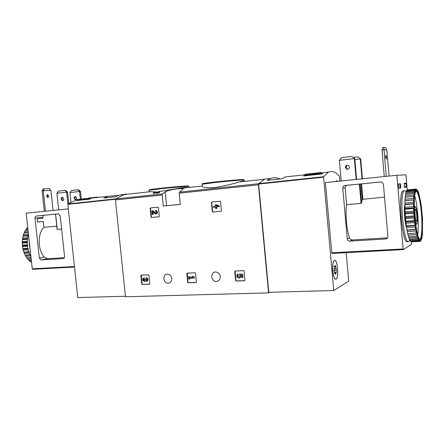 <?xml version="1.0" encoding="UTF-8"?>
<svg xmlns="http://www.w3.org/2000/svg" width="445" height="445" viewBox="0 0 445 445"><rect width="100%" height="100%" fill="white"/><g stroke="black" fill="none" stroke-linecap="round" stroke-linejoin="round"><path stroke-width="0.67" d="M158.003 207.209L158.42 207.598L159.299 216.342L158.971 216.804L151.378 217.471L151.022 217.082L150.143 208.393L150.466 207.937L158.003 207.209M148.524 274.815L148.93 275.216L149.804 283.771L149.503 284.199L142.122 284.472L141.727 284.066L140.854 275.566L141.16 275.138L148.524 274.815M180.308 204.4L179.196 193.197L179.435 192.145L183.112 189.036C183.446 187.729 169.111 189.475 165.206 191.929L162.436 193.953L162.18 194.993L163.293 206.052L180.308 204.4M269.831 292.287L268.585 292.882L125.473 296.754L115.444 199.933L115.733 198.926L124.227 194.543L132.927 193.592L124.227 194.543L115.839 198.848L67.929 203.949L67.801 204.338L77.758 297.56L125.418 296.253M268.585 292.882L258.45 184.825L258.634 183.718L264.692 179.196L270.688 178.462L264.692 179.196L270.421 178.573L267.378 180.359L282.163 178.762L285.056 176.971L290.924 176.331M171.781 278.487C171.236 275.678 169.712 274.215 167.214 274.103C162.013 274.276 163.321 283.904 168.444 283.187C170.719 282.72 171.831 281.151 171.781 278.487M220.303 276.54C219.735 273.608 218.1 272.095 215.397 271.995C209.79 272.212 211.203 282.225 216.721 281.412C219.146 280.906 220.342 279.282 220.303 276.54M243.61 270.643L244.071 271.077L244.945 280.272L244.572 280.739L236.072 281.045L235.616 280.617L234.743 271.483L235.094 271.016L243.61 270.643M195.066 272.774L195.5 273.191L196.373 282.058L196.028 282.508L188.118 282.792L187.695 282.38L186.822 273.569L187.15 273.119L195.066 272.774M220.091 201.223L220.542 201.63L221.426 210.802L221.059 211.286L212.699 212.02L212.326 211.614L211.442 202.503L211.798 202.024L220.091 201.223M159.566 191.522L174.757 189.019C180.982 187.768 185.326 187.289 187.784 187.601M149.075 190.332L149.526 189.781L159.271 188.413C171.687 187.061 188.318 185.587 188.574 186.06L188.919 186.461C189.598 186.055 171.731 187.534 159.099 188.947L149.075 190.332L149.192 191.495L149.876 191.739L155.305 191.873M159.644 191.606L158.715 191.506L158.32 191.734L158.815 191.789L156.94 192.268L156.084 191.789L155.077 191.901L153.353 192.952L153.419 193.608L155.45 192.713L156.201 193.163C157.68 193.23 158.854 192.93 159.71 192.257L159.644 191.606C158.787 192.268 157.619 192.568 156.134 192.501L156.201 193.163M202.141 184.286C203.526 183.451 198.548 183.985 214.395 182.049L234.732 180.08C242.82 179.435 243.988 179.585 243.893 179.708L244.222 180.114C244.856 179.691 227.573 181.115 214.245 182.611L202.141 184.286L202.336 186.305C202.736 187.606 206.864 188.013 214.718 187.517C224.085 186.021 232.201 184.186 239.06 181.999C242.475 181.109 244.227 180.837 244.322 181.182L244.121 181.443M153.353 192.952L155.383 192.062L156.134 192.501M155.383 192.062L155.45 192.713M158.32 191.734L158.353 192.073M154.081 192.869L154.148 193.531M179.19 188.535L176.198 188.752M180.303 204.361L163.293 206.052M177.21 204.672L170.279 205.362L177.21 204.672M244.817 280.634L236.334 280.945L235.883 280.517L235.144 271.016M239.705 273.859L242.77 274.376L239.705 273.859L239.527 274.966C240.233 276.017 240.05 276.751 238.976 277.174C237.496 276.701 237.257 275.883 238.259 274.732L237.669 273.953L238.259 274.732M239.371 277.051L239.238 277.074C237.758 276.601 237.519 275.789 238.52 274.632M240.945 275.032C241.351 276.445 240.945 277.424 239.721 277.958M242.77 274.376L242.814 277.669L241.985 277.697L241.746 275.21L240.606 274.96C241.151 276.629 240.656 277.686 239.126 278.125C236.64 277.419 236.15 276.028 237.669 273.953M242.814 277.669L242.508 274.476M149.692 284.11L142.45 284.372L142.05 283.971L141.299 275.132M146.861 281.29C148.558 279.927 148.385 278.742 146.344 277.752L146.021 277.841L146.105 278.676C147.045 278.993 147.239 279.577 146.7 280.428L146.377 280.55L145.521 279.471L144.803 279.499L144.23 280.634L143.835 280.539C143.134 279.76 143.201 279.165 144.035 278.759L143.974 277.93L144.302 277.836L144.386 278.665L144.063 278.759L144.158 280.445L143.835 280.539M146.655 280.461L145.548 279.749M144.803 279.499L145.871 279.66M145.843 279.377L145.521 279.471M144.503 280.545L144.158 280.445M145.437 281.09L144.814 281.368M143.841 277.941L144.302 277.836M146.021 277.841C148.096 278.904 148.241 280.089 146.45 281.396L145.315 280.99L144.403 281.479C142.278 280.456 142.122 279.276 143.93 277.93L143.974 277.93M196.256 282.408L188.419 282.692L187.99 282.28L187.245 273.119M191.867 276.556L193.263 276.417L194.443 277.168L192.969 276.512L191.867 276.556L193.047 277.307L189.42 277.458L189.342 276.656L188.574 276.69L188.819 279.143L189.587 279.115L189.503 278.314L194.231 278.125L194.148 277.263M193.263 276.417L192.969 276.512M188.574 276.69L189.637 276.562L189.715 277.363L192.924 277.229M189.715 277.363L189.42 277.458M189.637 276.562L189.342 276.656M189.809 278.303L189.587 279.115M194.443 277.168L194.231 278.125M159.06 216.782L151.701 217.433L151.345 217.043L150.466 208.36L150.749 207.91M155.756 210.452L155.433 210.457L155.655 211.303C156.718 212.054 156.69 212.699 155.583 213.244L152.78 210.708L151.767 210.802L152.134 214.429L152.869 214.362L152.59 211.62L155.555 214.095C157.63 213.072 157.675 211.859 155.7 210.457L155.433 210.457M155.583 213.244L155.077 212.999M151.767 210.802L153.102 210.669L155.4 212.96M153.102 210.669L152.78 210.708M152.952 211.981L153.191 214.323L152.869 214.362M155.756 210.418L156.017 210.418C157.964 211.725 157.958 212.938 156 214.062M221.159 211.264L212.983 211.981L212.61 211.575L211.725 202.475L212.042 201.997M215.274 204.822L216.365 204.717L219.391 205.907L215.274 204.822L215.419 206.285L213.35 206.48L213.433 207.364L215.502 207.175L215.647 208.633L216.448 208.56L216.309 207.097L217.171 207.02L217.088 206.13L216.226 206.213L216.17 205.64L219.196 206.836L219.107 205.94M216.365 204.717L216.081 204.75M213.35 206.48L215.413 206.28M216.593 207.075L216.732 208.527L216.448 208.56M217.371 206.113L217.171 207.02M216.465 205.757L216.504 206.174L217.088 206.13M216.504 206.174L216.226 206.213M219.391 205.907L219.196 206.836M305.298 174.284L321.106 172.549M346.188 252.66L348.702 281.107L333.739 290.529L323.615 177.177L323.66 176.715L328.327 172.243C332.014 170.491 335.691 171.781 339.357 176.12L339.874 181.104M333.739 290.529L268.786 292.315L258.634 184.074L258.706 183.635L264.692 179.196L239.06 181.999M322.558 173.45L321.885 173.967L303.596 175.953L304.33 175.436L322.558 173.45M279.822 179.012C276.684 177.444 273.553 177.294 270.421 178.573M335.825 181.516L336.453 180.753L337.66 181.326M332.76 271.088C332.404 265.203 332.96 261.638 334.423 260.386C337.566 258.567 339.201 278.236 335.986 279.21C334.484 279.327 333.405 276.623 332.76 271.088M414.434 209.74C414.573 207.726 414.851 206.736 415.274 206.775C416.754 206.697 418.116 221.677 416.82 223.729C416.359 224.486 415.853 223.64 415.302 221.198M414.957 215.781C414.729 212.627 414.807 210.535 415.191 209.512C416.359 207.031 417.722 221.96 416.286 221.482C415.73 221.076 415.285 219.179 414.957 215.781M414.339 205.996L415.274 206.775M414.879 211.203L415.519 219.691M327.247 171.954L327.286 172.36M321.935 172.538L321.974 172.938M305.509 174.295L305.548 174.735M304.369 175.87L304.33 175.436M336.064 279.048L335.981 279.093C332.905 280.951 331.275 261.399 334.429 260.503C337.482 258.717 339.151 277.702 336.064 279.048M336.337 270.148L336.081 273.658L335.547 273.119L335.118 274.192L334.295 271.233L334.39 265.887L334.935 266.449L335.358 265.398L336.337 270.148L334.011 270.243M335.897 181.51L336.464 180.865L337.583 181.338M360.728 158.976L357.925 156.901L360.728 158.976L362.447 178.79M354.876 159.583L360.311 158.954L362.035 178.834M353.313 157.441L357.925 156.901M346.483 168.794L346.243 166.102M354.793 158.62L351.884 156.468L354.793 158.62L356.601 179.391M341.159 180.97L339.34 160.345L341.571 157.686L351.884 156.468M339.34 160.345L354.342 158.592L356.156 179.435M387.884 236.362L383.434 184.191L381.949 182.144L380.686 181.949L344.981 185.482C343.534 185.776 342.8 186.661 342.784 188.146L347.256 238.898C347.489 240.25 348.29 241.001 349.653 241.162L385.565 238.993C387.083 238.748 387.856 237.875 387.884 236.362M384.536 197.107L362.297 199.354L360.962 183.93L347.339 185.27C345.91 185.559 345.186 186.433 345.17 187.901L346.644 204.633C345.164 213.822 346.605 230.16 349.575 237.992C349.942 239.065 350.949 239.721 352.601 239.961L387.539 237.825M360.962 183.93L381.081 181.944M398.676 188.14L400.767 187.94L398.742 188.246L398.336 184.503L398.381 183.991L400.417 183.757L400.767 187.94M403.393 233.525L403.938 235.416M400.939 215.769L401.268 219.691M400.845 199.01L400.689 201.418M411.575 241.941L411.647 244.177L403.303 249.628L403.114 248.966L396.896 175.269L405.951 174.829L407.22 189.932M406.324 187.106L404.477 187.384L404.132 183.323L405.99 183.106L406.33 187.1L404.472 187.278M403.276 249.634L331.903 253.416L325.39 182.584L396.896 175.269M362.297 199.354L361.596 202.864L361.04 203.398L359.36 184.08M346.644 204.633L361.04 203.398M355.466 166.352L355.599 167.887M347.812 165.173C346.538 165.423 345.893 166.202 345.876 167.504L347.133 169.222L347.678 169.361M345.403 167.498C345.604 165.673 346.583 164.95 348.352 165.329C350.221 167.654 349.659 168.955 346.666 169.222L345.403 167.498M384.269 176.559L382.005 149.987L382.756 147.562L383.746 147.44L385.737 147.74L386.889 150.143L389.091 176.064M385.687 157.157L385.848 155.21C386.444 156.217 386.594 157.536 386.288 159.16L385.687 157.157M386.249 176.359L383.985 149.748L386.889 150.143M383.746 147.44L383.985 149.748L382.005 149.987M407.603 241.463C402.586 246.747 397.58 193.23 402.925 190.938L403.793 190.855M405 208.894L404.294 208.238L405.022 208.182M420.603 240.895L419.357 240.278L418.595 238.843L417.071 233.781L415.569 225.359L414.595 216.337L414.111 207.164L414.356 196.44L415.146 191.461L415.697 190.076L415.819 190.471L416.331 189.464L416.448 189.959L416.481 189.436L417.749 190.588L418.667 192.73L421.209 204.761L422.522 218.462L422.483 233.764L421.749 238.692L421.22 240.161L420.753 240.795L420.636 240.345L420.069 241.446L411.252 241.791M419.919 240.851L419.362 241.323L410.957 241.807L410.501 241.385L418.934 240.89L419.357 240.278M419.362 241.323L418.934 240.89M419.184 240.022L418.606 240.395L410.157 240.89L409.684 240.011L418.161 239.51L418.595 238.843M418.606 240.395L418.161 239.51M418.422 238.414L409.328 239.188L408.855 237.88L417.371 237.363L417.827 236.657M417.822 238.681L417.371 237.363M417.655 236.067L408.504 236.74L408.043 235.038L416.598 234.504L417.071 233.781M417.037 236.217L416.598 234.504M416.909 233.041L407.709 233.619L407.281 231.567L415.864 231.011L416.359 230.299M416.275 233.074L415.864 231.011M416.203 229.436L406.969 229.915L406.58 227.584L415.191 227L415.708 226.316M415.563 229.347L415.191 227M415.569 225.359L406.307 225.743L405.979 223.206L414.601 222.6L415.141 221.966M414.924 225.153L414.601 222.6M415.029 220.948L414.384 220.625L405.757 221.243L405.49 218.584L414.123 217.95L414.684 217.388M414.384 220.625L414.123 217.95M414.595 216.337L413.95 215.92L405.323 216.565L405.134 213.867L413.761 213.211L414.345 212.738M413.95 215.92L413.761 213.211M414.284 211.692L413.65 211.186L405.028 211.859L404.922 209.222L413.539 208.538L414.139 208.171M413.65 211.186L413.539 208.538M414.111 207.164L413.488 206.597L404.878 207.292L404.861 204.8L414.072 203.838M413.488 206.597L413.461 204.094M414.072 202.909L413.466 202.291L404.878 203.009L404.95 200.751L414.145 199.888M413.466 202.291L413.522 200.022M414.178 199.06L413.589 198.42L405.033 199.154L405.184 197.196L414.356 196.44M413.589 198.42L413.722 196.451M414.417 195.744L413.85 195.099L405.328 195.856L405.562 194.254L414.69 193.603M413.85 195.099L414.056 193.497M414.784 193.058L414.239 192.44L405.757 193.202L406.057 192.006L415.146 191.461M414.239 192.44L414.512 191.239M415.263 191.083L414.74 190.505L406.302 191.272L406.658 190.521L415.068 189.748L415.697 190.076M414.74 190.505L415.068 189.748M415.836 189.87L415.335 189.353L407.142 189.943L415.708 189.053L416.331 189.464M415.335 189.353L415.708 189.053M416.481 189.436L416.003 188.997L407.653 189.893M416.003 188.997L417.021 189.642M419.668 241.474L420.08 240.934M421.988 213.722C423.167 227.273 422.288 240.239 420.086 239.493C416.092 240.167 412.159 197.246 415.747 191.728C417.649 187.49 420.859 199.254 421.988 213.722M415.847 191.534C417.755 190.121 420.419 201.057 421.432 213.789C422.466 225.865 421.877 237.697 420.063 238.904L419.424 238.993M414.768 195.889C416.086 200.4 417.076 206.463 417.733 214.067C418.406 222.634 418.4 229.559 417.705 234.843M409.712 240.078L408.855 241.385C403.888 246.675 398.887 193.113 404.182 190.822C404.794 190.393 405.445 190.783 406.14 192.001M404.394 208.61C404.21 214.262 404.666 219.663 405.757 224.808L406.151 226.816L406.574 226.789M404.867 206.38L404.438 206.419L404.294 208.238M410.418 240.873L410.501 241.385M409.578 239.176L409.684 240.011M408.744 236.729L408.855 237.88M407.709 233.619L408.043 235.038M406.969 229.915L407.281 231.567M406.307 225.743L406.58 227.584M405.757 221.243L405.979 223.206M405.323 216.565L405.49 218.584M405.028 211.859L405.134 213.867M404.878 207.292L404.922 209.222M404.878 203.009L404.861 204.8M405.033 199.154L404.95 200.751M405.328 195.856L405.423 197.174M405.757 193.202L405.801 194.231M406.302 191.272L406.307 191.984M406.947 190.121L406.936 190.493M420.753 240.795L420.252 241.257M414.251 199.794L405.173 200.567M414.161 203.615L405.056 204.366M414.212 207.821L405.084 208.549M414.401 212.276L405.256 212.983M414.718 216.832L405.573 217.505M415.157 221.326L406.012 221.977M415.697 225.621L406.569 226.244M416.325 229.57L407.225 230.171M417.021 233.047L407.948 233.619M405.723 225.226L406.235 225.187M97.666 197.063L88.188 198.103L88.227 198.476M88.944 198.398L88.9 197.997L88.188 198.103M85.201 198.631L76.974 199.705L67.929 203.949M89.595 199.176L76.701 200.578L77.975 200.072L90.841 198.67L89.595 199.176M118.437 195.438L108.235 196.29L103.785 198.058L115.272 196.818L119.644 195.043L126.285 194.009M86.669 198.303L86.703 198.642M85.173 198.403L85.218 198.804M78.009 200.434L77.975 200.072M65.126 190.365L66.622 192.134L56.882 193.269L58.429 191.155L65.126 190.365L65.61 190.343L67.584 192.084L66.622 192.134L67.885 203.988M68.791 203.393L67.584 192.084M56.882 193.269L58.668 209.873M78.053 189.765L79.527 191.484L69.96 192.59L71.473 190.538L78.515 189.748L80.439 191.439L79.527 191.484L80.361 199.332M81.263 199.232L80.439 191.439M69.96 192.59L70.978 202.13M58.401 213.845L60.17 215.641L64.564 256.537C64.597 257.722 64.141 258.4 63.207 258.573L41.018 259.919L39.344 258.111L34.977 218.095C34.944 216.926 35.372 216.242 36.273 216.031L58.401 213.845M64.397 257.677L47.426 258.723L44.333 257.199L39.344 258.111M68.291 208.889L26.166 213.194L32.268 268.802L32.713 269.292L74.504 267.072M58.595 213.839L44.105 215.28C43.215 215.486 42.787 216.159 42.82 217.31L42.926 218.25L37.213 218.834L37.297 221.71L37.591 222.061L43.271 221.443L43.905 227.295C37.452 233.514 37.664 250.051 44.333 257.199M61.616 229.086L57.088 229.325L55.542 214.145M37.425 221.994L43.271 221.443M56.749 226.155L43.905 227.295M61.054 199.121C61.048 197.947 61.516 197.335 62.456 197.285L63.757 198.82C63.763 199.989 63.296 200.6 62.361 200.656L61.054 199.121M62.773 197.363C61.71 198.487 61.788 199.538 63.012 200.517M74.048 198.281C74.042 197.141 74.504 196.545 75.427 196.49L76.701 197.986C76.707 199.121 76.245 199.716 75.327 199.772L74.048 198.281M75.717 196.562C74.649 197.663 74.732 198.692 75.95 199.644M44.311 211.342L42.086 190.833L50.914 190.343L49.245 188.574L44.027 188.791L43.276 190.688L45.501 211.219M46.731 196.167L47.426 194.599L48.727 196.056L48.027 197.63L46.731 196.167M50.914 190.343L53.083 210.441M47.304 197.413L47.548 196.189L46.975 194.949M42.086 190.833L43.432 188.864L44.027 188.791M22.55 246.663L22.89 248.649L27.724 248.299L27.384 246.313L27.818 245.473L27.217 244.794L22.384 245.156L22.467 246.285L22.55 246.663L27.384 246.313M22.89 248.649L23.235 250.107L28.068 249.767L28.636 251.653L23.858 252.17L24.314 253.344L29.142 253.016L29.915 254.74L25.087 255.057L25.526 255.23L25.743 256.27L30.572 255.958L30.928 256.554M23.235 250.107L23.802 251.987M24.314 253.344L25.087 255.057M25.743 256.27L26.706 257.766L31.028 257.494M26.706 257.766L27.145 257.75L27.484 258.801L31.144 258.573M27.484 258.801L28.597 260.036L31.289 259.869M29.036 260.008L29.476 260.848L31.384 260.737M29.476 260.848L30.699 261.782L31.495 261.738M27.918 229.158L26.016 229.325L26.995 228.051L27.79 227.979M28.185 231.6L24.531 231.917L25.337 230.382L28.029 230.148M24.531 231.917L24.419 232.991L23.997 233.152L28.319 232.785M23.997 233.152L23.39 234.893L28.213 234.487L28.43 233.809M23.39 234.893L23.023 236.267L27.846 235.867L27.468 237.775L22.639 238.164L22.55 238.631L22.445 239.633L27.273 239.249L27.134 241.246L22.3 241.624L22.283 243.137L27.117 242.764L27.217 244.794M23.023 236.267L22.639 238.164M22.445 239.633L22.3 241.624M22.283 243.137L22.384 245.156M22.467 246.285L22.923 248.916M23.101 249.673L23.858 252.17M24.119 252.871L24.497 253.778M26.016 229.325L25.771 230.349M23.057 236.111L22.55 238.631M22.45 239.393L22.256 242.036M22.25 242.82L22.384 245.507M27.468 227.729L27.445 228.012M29.225 241.068L29.381 245.373L30.16 249.584M27.846 235.867L28.513 235.5L28.213 234.487M27.273 239.249L27.879 238.704L27.468 237.775M27.117 242.764L27.646 242.063L27.134 241.246M28.068 249.767L28.391 248.822L27.724 248.299M29.142 253.016L29.342 251.998L28.636 251.653M30.572 255.958L30.644 254.896L29.915 254.74M22.695 245.851L27.818 245.473M22.523 242.458L27.646 242.063M22.762 239.11L27.879 238.704M23.401 235.922L28.513 235.5M24.419 232.991L28.302 232.663M27.145 257.75L31.028 257.505M25.526 255.23L30.644 254.896M24.219 252.343L29.342 251.998M23.268 249.183L28.391 248.822M115.444 199.933L162.18 194.993M179.196 193.197L258.45 184.825M179.435 192.145L258.634 183.718M115.733 198.926L162.436 193.953M185.476 186.533C196.395 185.098 176.12 186.516 159.304 188.407C149.381 189.553 147.106 189.993 152.479 189.737M240.945 180.158C251.236 178.734 231.901 180.075 214.423 182.044C203.02 183.362 199.994 183.907 205.345 183.69M165.206 191.929L166.586 205.712M142.45 284.372L142.122 284.472M142.05 283.971L141.727 284.066M141.182 275.477L140.854 275.566M188.419 282.692L188.118 282.792M187.99 282.28L187.695 282.38M187.117 273.475L186.822 273.569M151.751 217.433L151.428 217.471M151.345 217.043L151.022 217.082M150.466 208.36L150.143 208.393M213.055 211.981L212.771 212.02M212.61 211.575L212.326 211.614M211.725 202.475L211.442 202.503M258.706 183.635L323.66 176.715M258.634 184.074L323.615 177.177M334.735 272.401L336.214 272.346M334.868 273.814L335.274 273.797M334.267 266.104L334.59 266.093M334.212 266.538L335.691 266.477M334.34 268.43L336.175 268.352M344.981 185.482L347.339 185.27M347.256 238.898L349.575 237.992M349.876 241.157L352.824 239.955M385.565 238.993L387.328 238.114M403.114 248.966L331.653 252.788M342.784 188.146L345.17 187.901M404.177 183.752L406.107 183.562M404.433 186.805L406.363 186.622M361.596 202.864L359.955 184.024M362.864 199.026L361.551 183.874M400.177 188.001L399.827 183.824M404.577 206.408L404.861 204.861M404.9 204.717L405.045 204.266M405.985 222.945L404.95 210.018M406.58 227.495L406.318 226.805M115.505 199.271L67.801 204.338M63.529 258.512L63.207 258.573M47.47 258.717L41.057 259.919M42.82 217.31L34.977 218.095M32.268 268.802L74.449 266.549M44.105 215.28L36.273 216.031M57.249 229.459L55.603 214.134M119.644 195.043L149.876 191.739M174.757 189.019L202.308 186.01M188.919 186.461L189.019 187.462M180.915 188.346L181.282 187.901M244.222 180.114L244.322 181.182M169.812 282.747L168.444 283.187M218.439 280.789L216.721 281.412M144.252 277.836L143.93 277.93M151.701 217.433L151.378 217.471M156.017 210.418L155.7 210.457M212.983 211.981L212.699 212.02M285.056 176.971L328.327 172.243M335.986 279.21L335.463 279.226M416.57 224.007L415.78 224.892M305.292 174.29L305.331 174.757M334.785 273.147L335.547 273.119M334.217 266.483L334.846 266.455M349.653 241.162L352.601 239.961M404.472 187.273L406.33 187.1M404.483 187.378L404.138 183.318M346.666 169.222L347.133 169.222M415.513 189.169L407.142 189.943M416.626 189.448L416.086 189.008M419.54 239.032L420.086 239.493M420.063 238.904L419.385 238.943M404.182 190.822L402.925 190.938M108.235 196.29L76.974 199.705M47.426 258.723L41.018 259.919M75.678 199.749L75.327 199.772M62.717 200.634L62.361 200.656"/></g></svg>
